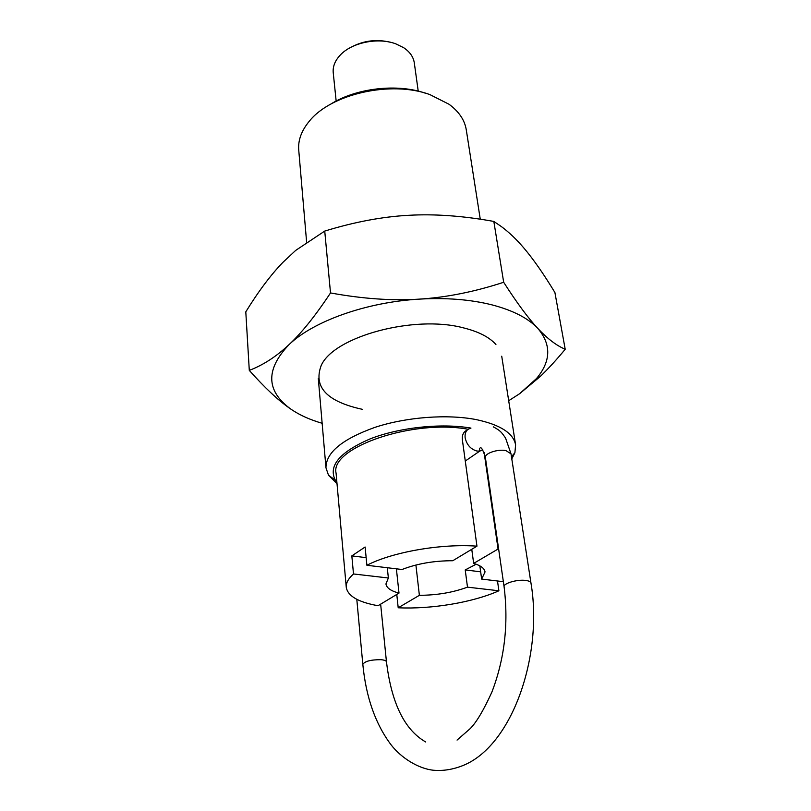 <?xml version="1.0" encoding="UTF-8"?>
<svg xmlns="http://www.w3.org/2000/svg" width="811" height="811" viewBox="0 0 811 811"><rect width="100%" height="100%" fill="white"/><g stroke="black" fill="none" stroke-linecap="round" stroke-linejoin="round"><path stroke-width="1.22" d="M480.264 219.203L466.264 129.78C464.693 120.099 458.975 111.604 449.081 104.284L429.84 94.573C391.247 80.269 330.939 93.894 309.326 121.194C301.469 130.662 297.941 140.283 298.732 150.055L306.609 242.023M337.011 483.63L328.526 475.287L325.961 467.795C325.91 452.579 342.252 439.096 374.976 427.346C406.463 416.996 447.571 413.934 476.483 419.652C500.357 424.802 513.393 433.206 515.603 444.854L514.904 452.731L511.802 458.904M330.401 104.335C355.907 88.004 397.593 83.229 425.866 93.366M484.096 452.376L498.066 549.037L473.665 563.392L471.759 549.3M473.665 563.392C480.69 565.52 484.481 568.359 485.049 571.937L481.653 579.084L503.357 581.69M479.838 565.865L481.653 579.084M467.491 587.154C452.984 592.506 436.947 595.223 419.378 595.325L398.201 607.784C431.411 609.365 473.056 602.401 498.897 590.783L467.491 587.154L465.22 569.92L476.179 564.223M415.911 565.024L419.378 595.325M398.201 607.784L396.782 594.433M476.959 546.168C441.062 543.482 392.189 552.068 366.896 565.277L402.013 569.504C417.047 563.655 433.966 560.725 452.771 560.736L476.959 546.168L462.341 439.623C461.946 434.909 463.557 431.736 467.166 430.104M399.002 593.094C390.912 590.996 386.563 587.945 385.945 583.93L388.368 578L353.495 573.965C348.304 578.598 345.891 583.048 346.267 587.336C347.797 596.095 358.381 602.228 378.038 605.716L399.002 593.094L396.386 568.825M387.293 567.73L388.368 578M498.653 549.169L498.066 549.037M497.498 580.99L498.897 590.783M353.495 573.965L351.832 555.88L365.112 547.009L366.896 565.277M351.832 555.88L366.156 557.654M465.22 569.92L480.649 571.826M346.267 587.336L336.068 473.127C329.803 447.784 412.789 418.871 468.17 429.272M470.968 428.096C441.103 422.916 398.941 427.458 369.725 439.055C339.647 452.214 328.161 465.889 335.267 480.082L336.889 482.332M418.223 91.116L414.299 62.873C413.397 56.871 409.819 51.782 403.554 47.626L395.869 43.875C378.108 37.063 351.508 42.557 340.032 55.32C334.943 60.845 332.682 66.634 333.23 72.686L336.159 101.04M352.167 46.663C364.129 40.591 376.639 39.07 389.706 42.121M495.926 344.503C489.337 337.123 478.47 331.567 463.304 327.826C413.782 314.607 333.402 336.778 321.146 365.649C313.228 387.05 326.965 401.617 362.345 409.322M508.7 400.715L519.547 393.771L540.156 376.568C547.962 369.117 556.305 360.023 565.206 349.267C556.498 345.598 547.384 338.663 537.845 328.455C528.275 318.216 512.927 310.339 491.801 304.824C470.339 299.472 446.111 297.566 419.135 299.137C366.055 302.199 313.158 321.298 288.99 344.675C276.338 356.546 263.109 365.112 249.291 370.384C264.568 387.577 278.082 400.249 289.841 408.409L291.727 409.707C300.029 415.283 310.167 419.804 322.149 423.291M519.547 393.771L536.476 378.575C551.024 361.209 551.48 344.503 537.845 328.455C528.407 318.439 517.012 303.04 503.682 282.279C474.273 291.869 446.091 297.495 419.135 299.137C392.21 300.881 362.669 298.813 330.513 292.943C315.408 315.753 301.57 332.997 288.99 344.675C265.704 369.198 266.008 390.446 289.892 408.42L291.727 409.707M249.291 370.384L245.794 311.86C258.334 291.494 270.661 275.03 282.775 262.48L295.66 250.427L324.735 231.074C354.579 221.94 382.478 216.689 408.42 215.32C434.372 213.8 462.838 215.838 493.828 221.433L501.218 226.462C509.065 232.27 516.668 239.519 524.028 248.217C533.435 259.297 543.725 274.057 554.906 292.518L565.206 349.267M324.735 231.074L330.513 292.943M493.828 221.433L503.682 282.279M470.623 428.289C466.507 429.364 464.673 432.506 465.139 437.737C466.72 444.793 470.654 449.233 476.939 451.048L479.767 451.098L479.453 449.051C480.68 445.776 482.667 448.615 485.394 457.556C484.299 453.471 497.772 448.848 505.902 450.581L511.011 453.825L530.962 582.997C530.678 581.72 528.934 580.869 525.731 580.443C517.296 579.216 503.084 583.403 504.097 586.779C508.679 623.953 504.584 659.12 491.801 692.28C483.549 710.365 476.331 722.51 470.127 728.683L457.059 740.088M380.643 604.144L386.462 661.857C386.229 660.722 384.394 660.002 380.947 659.688C370.85 659.667 364.808 661.229 362.821 664.371C366.004 697.298 375.483 724.203 391.287 745.096C401.273 757.869 418.233 768.656 433.419 770.237C442.968 771.089 452.731 769.558 462.686 765.645C512.603 745.998 543.218 654.741 530.962 582.997M465.281 461.023L479.767 451.098L482.798 449.791M501.725 356.201L515.603 444.854M511.457 456.725L514.904 452.731M465.494 431.016L465.595 431.716M335.267 480.082L328.526 475.287M318.297 378.402L325.961 467.795M493.281 426.839C501.32 431.026 501.938 433.135 505.557 438.031L511.011 453.825M356.799 599.319L362.821 664.371M386.462 661.857C390.973 698.616 402.256 728.552 425.714 741.984M485.394 457.556L504.097 586.779M536.476 378.575L540.156 376.568"/></g></svg>
